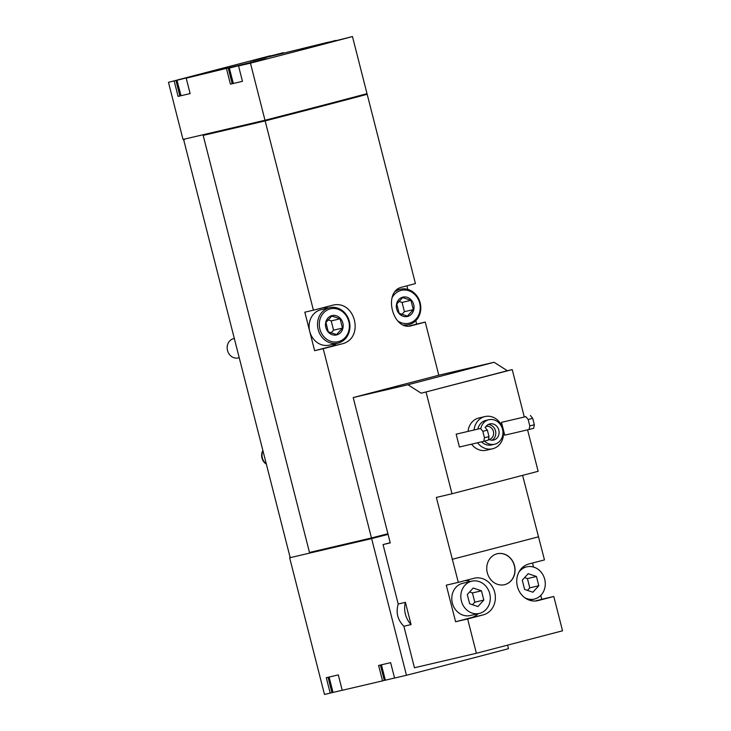 <?xml version="1.0" encoding="UTF-8"?>
<svg xmlns="http://www.w3.org/2000/svg" width="731" height="731" viewBox="0 0 731 731"><rect width="100%" height="100%" fill="white"/><g stroke="black" fill="none" stroke-linecap="round" stroke-linejoin="round"><path stroke-width="1.1" d="M468.068 431.263A16.557 14.647 -103.2 0 1 478.622 418.05A16.557 14.647 -103.2 0 1 478.942 417.968L484.964 416.56A16.557 14.647 -103.2 0 1 502.992 429.353A16.557 14.647 -103.2 0 1 492.502 448.807A16.557 14.647 -103.2 0 1 477.581 442.767M492.502 448.807L486.48 450.214A16.557 14.647 -103.2 0 1 471.559 444.174M504.755 435.183L501.484 422.354L525.845 416.652L528.166 419.512L529.801 425.926L529.116 429.49L504.755 435.183M525.845 416.652L501.484 422.354M426.063 392.072L451.986 493.772L436.343 497.427L458.319 582.369L446.285 585.184L455.605 621.761L467.639 618.947L476.393 653.276L414.45 667.759L403.877 626.257L411.069 624.576L405.403 602.344L398.212 604.034L383.053 544.568L390.244 542.877L353.201 397.554L407.944 384.753L421.202 393.205L512.221 369.603L524.273 416.898M527.572 429.846L538.144 471.303L451.986 493.772M459.415 447.016L456.144 434.177L480.505 428.485L482.825 431.336L484.461 437.75L483.776 441.314L459.415 447.016M480.505 428.485L456.144 434.177M522.601 475.351L544.476 559.909L528.888 563.966A18.869 16.694 -103.2 0 0 517.338 586.262A18.869 16.694 -103.2 0 0 537.842 600.635A18.869 16.694 -103.2 0 0 538.208 600.544L553.796 596.478L541.762 599.292L540.776 595.418M533.548 567.055L532.515 563.025M553.796 596.478L562.541 630.807L476.393 653.276M353.201 397.554L439.358 375.085L494.101 362.284L507.36 370.736L512.221 369.603M496.979 553.815A15.89 14.053 -103.2 0 1 497.281 553.742A15.89 14.053 -103.2 0 1 514.587 566.013A15.89 14.053 -103.2 0 1 504.518 584.69A15.89 14.053 -103.2 0 1 487.257 572.592A15.89 14.053 -103.2 0 1 496.979 553.815M538.583 536.81L452.425 559.27M467.639 618.947L483.228 614.881A18.869 16.694 -103.2 0 0 494.768 592.585A18.869 16.694 -103.2 0 0 474.264 578.221A18.869 16.694 -103.2 0 0 473.907 578.312L458.319 582.369M405.403 602.344A21.519 19.033 76.8 0 0 411.069 624.576M371.631 538.61L289.65 557.78L372.938 538.272A178.793 1.873 165.7 0 0 388.079 534.379A178.793 1.873 165.7 0 1 371.631 538.61L406.463 675.28A178.793 1.873 165.7 0 0 508.493 648.671L507.588 645.135M390.208 542.722A178.793 1.873 165.7 0 1 383.053 544.568M398.212 604.034C395.727 612.541 397.618 619.952 403.877 626.257M210.226 71.748L176.993 80.309L210.226 71.748M200.157 74.352L185.665 78.098L200.157 74.352M283.345 52.687L250.112 61.249L283.345 52.687M273.275 55.282L258.783 59.037L273.275 55.282M262.566 59.513L229.333 68.074L262.566 59.513M252.487 62.108L237.995 65.863L252.487 62.108M335.684 40.443L302.451 49.004L335.684 40.443M325.606 43.038L311.114 46.793L325.606 43.038M342.218 690.265L333.025 692.44L329.105 677.052M394.557 678.021L385.356 680.195L381.436 664.817M406.463 675.28L394.566 678.057L390.637 662.661L378.612 665.475L382.532 680.872L342.227 690.302L338.307 674.905L326.273 677.71L330.202 693.116L324.482 694.45L289.65 557.78M380.403 665.055L384.314 680.415L385.338 680.113M384.314 680.415L382.532 680.872M328.064 677.299L331.975 692.65L332.998 692.358M331.975 692.65L330.202 693.116M168.459 82.329L270.479 55.72L253.374 60.554L328.53 42.142L305.713 48.319L352.461 36.55L367.017 93.659A178.793 1.873 165.7 0 1 264.997 120.259L250.441 63.158L238.534 65.936L266.23 58.672L186.204 78.18L209.02 72.003L168.459 82.329L183.015 139.438L264.997 120.259M352.461 36.55A178.793 1.873 165.7 0 1 250.441 63.158M242.454 81.305L239.549 82.018L242.464 81.342L238.534 65.936M239.549 82.018L230.429 84.156L226.509 68.751M190.115 93.541L187.209 94.262L190.124 93.577L186.204 78.18M187.209 94.262L178.099 96.391L174.17 80.995M184.313 139.776L183.709 139.923L184.157 139.164M411.763 325.66L412.092 325.569C392.748 332.121 382.267 290.874 402.278 287.073A178.793 1.873 165.7 0 0 415.427 283.582L367.181 94.299A178.793 1.873 165.7 0 1 265.152 120.907L203.181 135.399L266.468 120.569L266.303 119.93M387.914 533.74A178.793 1.873 165.7 0 1 371.467 537.97L323.221 348.687A178.793 1.873 -14.3 0 0 341.24 344.054C365.628 339.23 355.156 297.983 331.426 305.549A178.793 1.873 165.7 0 1 313.407 310.191L265.152 120.907M438.792 375.231L425.241 322.079L416.652 324.089L415.784 320.69M411.443 325.724L412.092 325.569A178.793 1.873 -14.3 0 0 425.241 322.079M371.467 537.97L309.487 552.462L203.181 135.399M313.407 310.191L304.818 312.192L314.632 350.697L323.221 348.687M366.688 94.409L367.181 94.299M407.816 289.412L406.902 285.848M290.783 557.488L290.015 556.985L183.709 139.923M372.938 538.272L372.783 537.632M409.479 325.962L416.652 324.089M314.632 350.697L330.211 346.631A19.865 17.571 76.8 0 0 336.297 343.515M328 308.053A19.865 17.571 76.8 0 0 323.212 307.669M337.877 343.141L329.453 345.114A18.211 16.109 -103.2 0 1 309.725 331.445A18.211 16.109 -103.2 0 1 320.808 309.734A18.211 16.109 -103.2 0 1 321.165 309.652L329.58 307.678A18.211 16.109 -103.2 0 1 349.418 321.741A18.211 16.109 -103.2 0 1 337.877 343.141A18.211 16.109 -103.2 0 1 318.095 329.279A18.211 16.109 -103.2 0 1 329.233 307.769A18.211 16.109 -103.2 0 1 329.58 307.678M366.533 93.787L366.688 94.427A178.793 1.873 165.7 0 1 266.468 120.569M175.952 80.529L179.872 95.925L180.895 95.633M179.872 95.925L178.099 96.391M181.014 95.706L176.993 80.309M233.353 83.471L229.333 68.074M230.429 84.156L233.235 83.398M232.211 83.69L228.282 68.285M335.383 675.581L329.197 677.034M387.722 663.346L381.527 664.79M494.101 362.284L407.944 384.753M507.36 370.736L421.202 393.205M538.281 536.874L452.123 559.343M455.605 621.761L471.193 617.695A18.869 16.694 76.8 0 0 478.111 613.702M470.572 581.465A18.869 16.694 76.8 0 0 464.879 580.661M471.787 581.182L462.76 583.292A16.557 14.647 76.8 0 0 452.279 602.746A16.557 14.647 76.8 0 0 470.307 615.529L479.326 613.419A16.557 14.647 76.8 0 0 479.646 613.336A16.557 14.647 76.8 0 0 489.724 593.599A16.557 14.647 76.8 0 0 471.787 581.182A16.557 14.647 76.8 0 0 461.298 600.635A16.557 14.647 76.8 0 0 479.326 613.419M535.193 601.001L541.762 599.292M530.386 415.473L532.707 418.333L534.343 424.748L533.657 428.302L529.116 429.49M534.343 424.748L529.801 425.926M532.707 418.333L528.166 419.512M485.037 427.297L487.358 430.157L488.993 436.571L488.308 440.135L483.776 441.314M488.993 436.571L484.461 437.75M487.358 430.157L482.825 431.336M480.87 428.275A12.582 11.129 -103.2 0 1 488.628 419.786A12.582 11.129 -103.2 0 1 488.875 419.731A12.582 11.129 -103.2 0 1 502.572 429.444A12.582 11.129 -103.2 0 1 494.604 444.229A12.582 11.129 -103.2 0 1 484.534 441.113M485.283 427.608A8.279 7.319 -103.2 0 1 489.697 423.962A8.279 7.319 -103.2 0 1 489.852 423.925A8.279 7.319 -103.2 0 1 498.871 430.312A8.279 7.319 -103.2 0 1 493.626 440.044A8.279 7.319 -103.2 0 1 488.491 439.167M477.864 428.978A12.582 11.129 -103.2 0 1 485.622 420.489A12.582 11.129 -103.2 0 1 485.868 420.435L488.875 419.731M494.604 444.229L491.597 444.932A12.582 11.129 -103.2 0 1 481.546 441.835M474.081 429.865A16.557 14.647 -103.2 0 1 484.644 416.643A16.557 14.647 -103.2 0 1 484.964 416.56M524.922 597.812A16.557 14.647 76.8 0 0 534.306 599.082A16.557 14.647 76.8 0 0 534.626 599A16.557 14.647 76.8 0 0 544.705 579.263A16.557 14.647 76.8 0 0 526.768 566.836A16.557 14.647 76.8 0 0 518.909 572.135M522.272 580.176L524.63 589.442L532.899 592.22L538.802 585.741L536.444 576.485L528.175 573.698L522.272 580.176M467.292 594.513L469.649 603.779L477.919 606.556L483.821 600.078L481.464 590.822L473.195 588.035L467.292 594.513M504.445 584.709A15.89 14.053 76.8 0 0 514.359 565.703A15.89 14.053 76.8 0 0 497.208 553.76M488.253 424.528A8.279 7.319 -103.2 0 1 495.563 431.089A8.279 7.319 -103.2 0 1 491.917 440.208M485.987 426.484A6.661 5.894 -103.2 0 1 486.051 426.465A6.661 5.894 -103.2 0 1 486.179 426.438A6.661 5.894 -103.2 0 1 493.434 431.582A6.661 5.894 -103.2 0 1 489.213 439.413A6.661 5.894 -103.2 0 1 489.021 439.459M472.482 604.729L474.803 602.189L483.821 600.078M474.803 602.189L472.436 592.932L481.464 590.822M472.436 592.932L469.604 591.973M527.462 590.392L529.783 587.852L538.802 585.741M529.783 587.852L527.417 578.596L536.444 576.485M527.417 578.596L524.584 577.636M266.276 463.865A9.932 8.79 -103.2 0 1 262.941 450.78M266.331 464.084A9.485 8.397 -103.2 0 1 262.877 450.524M402.726 297.17A9.932 8.79 -103.2 0 1 413.773 309.688A9.932 8.79 -103.2 0 1 399.044 313.526A9.932 8.79 -103.2 0 1 402.726 297.17M396.778 304.041L402.68 297.563L410.941 300.35L413.307 309.606L407.405 316.084L399.135 313.307L396.778 304.041M392.145 297.636A16.886 14.94 -103.2 0 1 401.008 290.435A16.886 14.94 -103.2 0 1 420.124 309.688A16.886 14.94 -103.2 0 1 397.728 320.9M395.736 291.24A18.211 16.109 -103.2 0 1 400.085 289.284A18.211 16.109 -103.2 0 1 400.433 289.202A18.211 16.109 -103.2 0 1 420.27 303.264A18.211 16.109 -103.2 0 1 408.73 324.665A18.211 16.109 -103.2 0 1 403.759 324.939M239.22 357.715L238.26 357.934A9.932 8.79 -103.2 0 1 227.469 350.377A9.932 8.79 -103.2 0 1 233.545 338.645A9.932 8.79 -103.2 0 1 233.737 338.59L234.313 338.462M331.874 315.646A9.932 8.79 -103.2 0 1 342.921 328.164A9.932 8.79 -103.2 0 1 328.192 332.002A9.932 8.79 -103.2 0 1 331.874 315.646M325.925 322.517L331.828 316.039L340.098 318.826L342.455 328.082L336.552 334.56L328.283 331.783L325.925 322.517M330.165 308.911A16.886 14.94 -103.2 0 1 348.934 330.184A16.886 14.94 -103.2 0 1 323.897 336.717A16.886 14.94 -103.2 0 1 330.165 308.911M401.867 314.485L404.426 311.689L413.307 309.606M404.426 311.689L402.068 302.424L410.941 300.35M402.068 302.424L398.861 301.346M331.015 332.961L333.574 330.165L342.455 328.082M333.574 330.165L331.216 320.9L340.098 318.826M331.216 320.9L328.009 319.822M341.24 344.054L330.211 346.631M483.228 614.881L471.193 617.695M538.208 600.544L537.477 600.718M529.509 600.206L534.306 599.082M521.971 567.96L526.768 566.836M400.433 289.202L396.96 290.015M408.73 324.665L405.321 325.459"/></g></svg>
